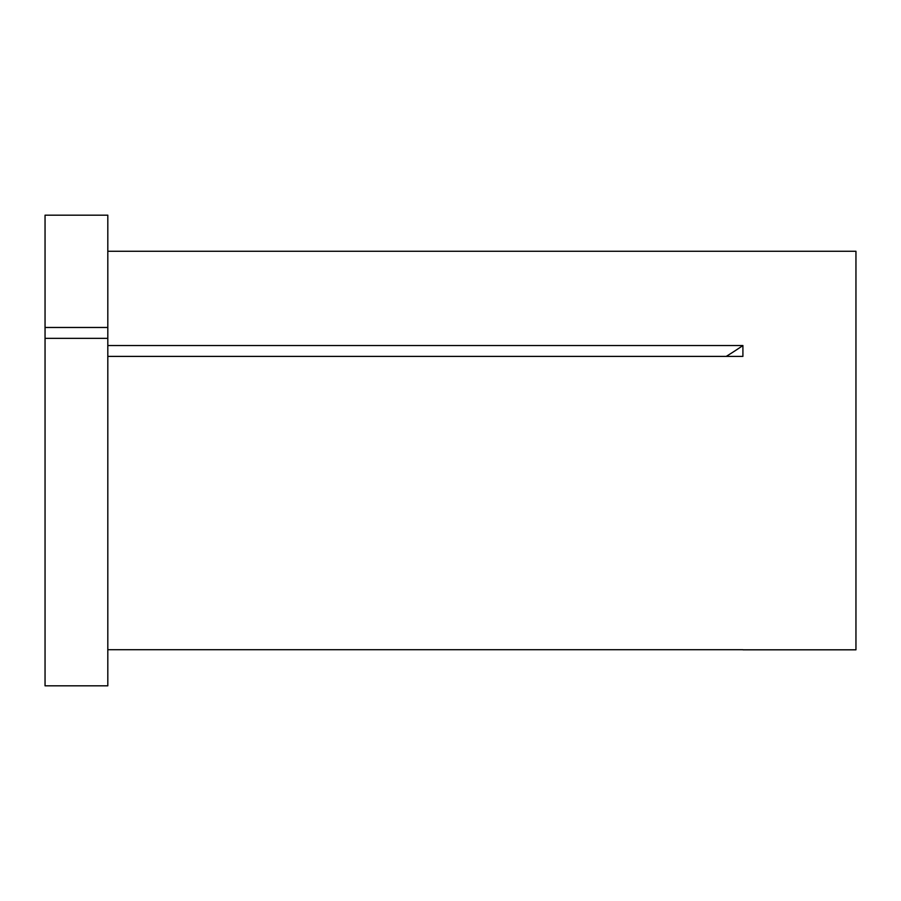 <?xml version="1.0" encoding="UTF-8"?>
<svg xmlns="http://www.w3.org/2000/svg" width="901" height="901" viewBox="0 0 901 901"><rect width="100%" height="100%" fill="white"/><g stroke="black" fill="none" stroke-linecap="round" stroke-linejoin="round"><path stroke-width="1.35" d="M45.05 338.337L45.05 685.819L107.816 685.819L107.816 338.337L45.05 338.337L45.05 327.468L107.816 327.468L107.816 338.337M107.816 251.266L855.95 251.266L855.95 649.812L742.976 649.812M107.816 649.711L742.908 649.711M107.816 345.522L742.908 345.522L742.908 356.391L107.816 356.391M45.05 327.468L45.05 215.181L107.816 215.181L107.816 327.468M742.908 345.522A489.547 244.779 0 0 1 726.24 356.391"/></g></svg>
